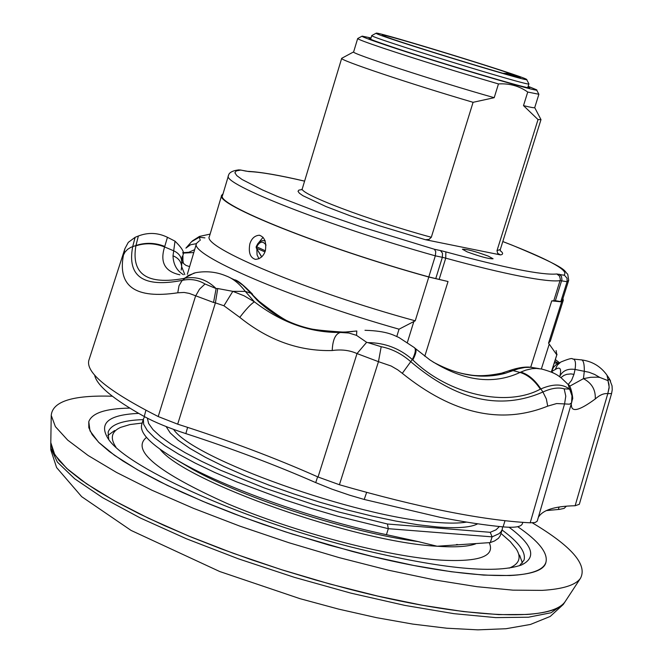<?xml version="1.0" encoding="UTF-8"?>
<svg xmlns="http://www.w3.org/2000/svg" width="663" height="663" viewBox="0 0 663 663"><rect width="100%" height="100%" fill="white"/><g stroke="black" fill="none" stroke-linecap="round" stroke-linejoin="round"><path stroke-width="0.99" d="M50.802 442.627L54.814 454.843L66.748 468.418L86.596 483.824L114.053 500.606L148.437 518.226L188.715 536.044L233.492 553.381L281.129 569.575L329.801 583.987L377.612 596.054L422.745 605.344L463.561 611.584L498.717 614.618L527.16 614.468C547.597 612.943 560.252 608.675 565.116 601.664L565.564 600.993M112.329 396.225C72.88 394.991 52.518 401.38 51.233 415.394L55.385 426.624L67.692 440.108L88.162 455.522L116.497 472.421L151.993 490.247L193.571 508.372L239.807 526.107L288.985 542.748L339.207 557.641L388.493 570.213L434.969 579.992L476.937 586.697L512.996 590.153L542.085 590.377C562.937 589.125 575.749 585.073 580.515 578.227C587.633 564.71 571.564 546.246 532.314 522.834M509.839 575.542C531.428 574.44 543.461 570.031 545.922 562.323C548.202 553.066 538.795 541.182 517.695 526.687C538.795 541.182 548.202 553.066 545.922 562.323C541.936 582.636 460.387 579.951 351.904 551.334L292.168 534.013L262.689 524.201L234.205 513.858L207.229 503.176L182.226 492.36L159.617 481.595L139.744 471.078L122.904 460.984L109.287 451.47L99.036 442.669L92.215 434.713L88.817 427.693L88.776 421.693L89.994 430.884L98.547 442.188L114.508 455.315L137.631 469.885L167.333 485.399L202.712 501.294L242.525 516.974L285.256 531.792L329.238 545.16L372.689 556.539L413.919 565.506L451.354 571.746L483.667 575.103L509.839 575.542M129.757 408.11C105.599 408.507 91.942 413.032 88.776 421.693C91.942 413.032 105.599 408.507 129.757 408.11M563.641 603.91L551.077 612.745L528.444 617.22L495.733 617.609L453.989 613.673L404.911 605.41L350.785 593.112L294.355 577.332L238.572 558.884L186.361 538.754L140.341 518.002L102.624 497.689L74.704 478.785L57.374 462.086L50.811 448.213L50.744 446.124M50.736 446.937L50.786 443.439L53.272 452.174L59.131 460.619L68.463 469.951L81.242 480.07L97.403 490.844L116.787 502.115L139.164 513.734L164.25 525.519L191.682 537.262L221.044 548.782L251.865 559.887L283.623 570.371L315.795 580.059L347.826 588.785C463.901 619.027 553.381 622.25 565.116 601.664L580.515 578.227M509.093 527.259C532.928 544.936 537.038 557.525 521.4 565.017C494.084 574.473 436.76 568.332 349.442 546.602C235.97 517.488 122.879 465.202 107.547 437.696C98.845 422.762 109.229 414.665 138.691 413.397M143.2 419.621C122.564 420.292 110.878 424.461 108.144 432.102L108.715 439.345M114.649 430.511L107.804 435.5M527.997 86.812L529.604 87.748C533.069 90.582 438.55 62.579 392.181 46.965C376.857 41.827 369.142 38.951 369.026 38.346L370.882 38.479M528.154 86.306L536.533 89.778C544.323 94.138 438.873 62.985 387.068 45.532C369.399 39.598 361.095 36.465 362.155 36.133L371.04 37.973M498.468 83.936C457.238 71.902 418.941 60.018 383.587 48.283C366.407 42.49 357.771 39.241 357.68 38.529L353.628 51.913C349.277 52.874 436.884 81.491 494.2 97.693L498.468 83.936C509.416 83.273 519.17 85.975 527.731 92.041L523.497 105.624L538.033 119.589L496.993 250.664L497.714 253.365L500.54 254.915L425.381 239.699L428.994 239.418L431.315 237.271L473.084 102.309L494.2 97.693M536.599 89.911L538.886 94.279L527.731 92.041M467.166 251.865C480.36 256.68 489.004 258.984 493.09 258.769L488.241 256.1C475.122 251.318 466.512 249.023 462.409 249.23L467.166 251.865M258.744 242.592L263.078 237.296M265.366 250.763C266.584 242.07 264.562 236.89 259.291 235.232C254.683 235.614 251.526 238.523 249.835 243.951C248.335 252.62 250.2 257.758 255.421 259.374C260.277 258.993 263.592 256.125 265.366 250.763M435.831 278.344L442.354 257.319L435.326 255.835L428.795 276.919L448.031 281.526L428.804 277.026C321.373 247.241 213.934 203.939 221.707 195.229L223.041 193.803M509.159 568.133C519.262 564.022 521.648 557.666 516.32 549.047L510.261 541.572L500.988 533.425M522.427 563.053L519.568 555.072M562.439 300.041L560.799 301.599L567.097 281.717L560.152 280.615C553.97 281.601 540.809 280.159 520.687 276.28C500.2 272.269 475.214 266.228 445.735 258.147L442.354 257.319L442.478 253.158L440.464 250.556L445.868 251.899C505.488 268.034 542.475 275.394 556.821 273.985L564.536 275.336L567.039 278.236L567.097 281.717L568.697 280.316L562.439 300.041M561.644 301.856L548.55 343.127L550.273 341.271L563.268 300.306L561.644 301.856L551.732 300.869L555.379 300.687L560.799 301.599M563.268 300.306L562.97 298.375M428.795 276.919C321.87 247.282 214.795 204.146 222.544 195.469L228.453 175.645C220.945 183.502 328.359 225.926 435.326 255.835L435.757 251.691L434.489 249.288L440.464 250.556M142.189 423.044L129.94 424.569L120.724 427.345C111.475 431.48 109.876 438.077 115.926 447.152M259.001 258.802L257.07 254.882L256.846 249.437M418.196 541.596L437.141 546.237L490.288 542.583L494.648 540.909L498.46 538.273L500.217 535.745L502.256 529.447L500.805 532.024L498.957 533.723L492.103 536.856L388.303 528.684L386.438 534.676L418.196 541.596C351.365 532.861 245.675 498.982 192.925 469.528L184.173 464.183C231.014 490.09 316.972 520.198 386.438 534.676M147.377 418.179L148.595 423.458L152.996 429.641L160.595 436.644L171.327 444.351L185.052 452.63L201.569 461.315L220.597 470.249L264.661 488.092L313.698 504.642L338.793 511.985L387.441 524.01L388.303 528.684L337.533 516.17L311.337 508.488L285.388 500.076L236.542 481.844L214.721 472.446L195.254 463.13L178.521 454.105L164.83 445.553L154.38 437.638L147.302 430.502L143.639 424.279L143.374 419.041L141.691 424.685C139.288 433.892 153.443 447.061 184.173 464.183M502.579 526.828L502.256 529.447M490.288 542.583L492.103 536.856L490.23 532.306L496.048 529.812L499.405 526.521M143.374 419.041L144.575 416.695M387.441 524.01L490.23 532.306M548.55 343.127L556.787 354.854L556.116 350.553M556.787 354.854L551.326 372.026M396.781 336.497L399.043 329.188L415.229 320.817L428.804 277.026M199.381 240.81L196.513 243.396C188.557 254.36 289.192 298.101 399.043 329.188M221.707 195.229L209.433 236.409C201.171 246.818 307.897 291.596 415.229 320.817M265.217 240.876L262.821 240.57L260.31 241.398L257.965 243.445L256.208 246.57L265.357 250.813M256.191 247.788L261.761 256.896M376.128 33.208L371.777 35.562C367.708 36.788 533.185 87.657 528.908 83.87L527.74 87.607M376.128 33.233C372.623 34.435 535.116 84.3 526.571 79.403L526.43 79.303C522.784 76.054 378.175 31.617 376.228 33.15L376.128 33.233M520.372 77.521L520.389 77.571C524.01 80.745 377.595 35.703 382.369 35.114C380.297 32.52 512.938 73.137 519.908 77.223L510.062 74.206C505.952 72.996 506.093 73.096 510.502 74.496L520.372 77.596M228.453 175.645C228.901 172.645 232.332 170.722 238.746 169.877L240.744 170.076L236.227 170.905L234.884 172.761L236.824 175.645L242.103 179.516L262.54 189.983L277.416 196.389L315.107 210.925L360.655 226.655L434.489 249.288M538.886 94.279L534.718 107.621L540.991 119.622L538.033 119.589M534.718 107.621C534.527 108.069 530.79 107.406 523.497 105.624M473.084 102.309C410.041 83.828 338.196 59.67 341.694 58.311L353.636 51.896M519.51 565.721L524.052 560.053C526.09 552.196 518.764 542.185 502.073 530.019M566.011 506.532L564.147 508.388L559.257 509.424L558.312 509.482L559.124 507.038M187.596 427.362L185.864 433.619C168.783 428.025 154.918 422.323 144.252 416.521L145.901 410.264M366.631 492.435L364.211 499.454L349.658 495.203L331.865 489.12L315.721 482.606L317.627 476.813M522.345 523.77L522.792 522.386L522.345 523.77C521.176 526.87 514.753 527.905 503.084 526.878L504.999 520.753M185.864 433.619C232.489 448.768 275.775 465.095 315.721 482.606M522.477 523.347L522.858 522.394M546.237 510.609L558.312 509.482M571.547 402.872L569.509 404.19L564.561 403.916L565.788 396.176L564.188 388.858L569.409 389.073L569.948 389.968L571.978 395.819L571.614 402.69L537.245 521.11L535.165 522.519L530.193 522.809C482.548 520.289 418.95 507.601 339.406 484.736L318.049 477.004C275.369 458.009 228.578 440.398 177.684 424.171L158.208 416.546C108.409 391.245 85.303 372.449 88.908 360.166L124.909 248.666L123.451 255.048C117.45 286.515 135.55 299.104 177.759 292.797L184.123 292.449L189.245 293.402L213.544 302.461L216.13 288.571L217.746 288.529L215.4 302.875L213.544 302.461M538.315 517.43C542.417 510.054 554.691 506.159 575.128 505.745L579.321 504.311L611.584 393.532L607.789 393.665C603.935 393.176 599.75 394.949 595.25 398.977C595.772 389.894 591.835 383.115 583.448 378.656L590.683 377.297L597.603 377.156L599.766 377.421L607.971 380.612L609.156 387.026L607.789 393.665L609.123 387.979L608.957 384.184L607.971 380.612L609.38 378.904L608.775 377.844M503.084 526.878C484.844 525.162 463.843 521.972 440.083 517.314L364.211 499.454M144.252 416.521C113.207 399.176 96.665 385.369 94.627 375.092M192.229 241.017L199.406 236.442L199.339 237.238L191.599 241.672L185.905 248.128L190.546 244.763L196.439 243.653M204.917 237.868L199.339 237.238L200.276 240.329M572.169 400.228L571.581 402.781M540.37 389.148C506.698 407.455 448.859 394.966 412.809 359.934L412.32 359.503C399.648 348.373 384.822 342.746 367.841 342.614L381.184 346.716C391.949 348.796 401.877 353.843 410.961 361.857C456.409 400.518 500.399 410.571 542.922 392.015L540.834 388.941L540.37 389.148C534.345 380.222 527.574 374.661 520.041 372.449L520.786 372.092C528.287 374.322 534.966 379.94 540.834 388.941C553.05 383.695 562.572 383.736 569.409 389.073L569.368 388.336L570.802 390.88L572.161 395.471L571.614 402.69M569.368 388.336L568.174 384.515L561.246 377.885C558.577 376.194 556.597 373.095 541.663 369.034L536.334 368.429L531.991 368.694L525.734 370.145L520.786 372.092M217.746 288.529L232.821 291.347L223.928 305.759L215.4 302.875L177.684 424.171M195.676 272.684C206.342 270.811 216.411 271.871 225.901 275.858C232.779 278.319 239.244 283.491 245.293 291.389L232.821 291.347L244.05 295.773L254.418 301.839C251.153 303.753 246.271 308.933 239.774 317.362L223.928 305.759M356.512 335.354L366.647 342.299L357.017 353.578C349.625 350.246 341.362 349.235 332.213 350.536C332.685 339.821 335.42 333.796 340.409 332.47L348.796 333.008L356.512 335.354L356.827 331.003M352.426 331.566L346.426 331.989C310.417 333.108 280.664 322.525 257.178 300.231L250.821 293.237L245.293 291.389L254.418 301.839C281.402 322.583 310.06 332.785 340.409 332.47L356.727 331.011M367.841 342.614L366.647 342.299L357.017 353.578L378.465 361.666L381.184 346.716M530.193 522.809L564.561 403.916L556.647 403.552L547.704 406.137C501.203 424.884 452.73 413.944 402.3 373.327L412.32 359.503C415.502 353.064 416.157 349.086 414.276 347.561L398.877 337.475C394.444 335.751 387.996 330.936 364.981 330.298L364.981 330.298M412.809 359.934C416.124 353.611 416.894 349.733 415.121 348.299L414.615 347.851M429.334 359.52L429.773 359.818M415.436 348.581L429.815 359.852C462.575 381.001 492.65 385.211 520.041 372.449L513.112 370.625L509.002 370.75L501.841 373.078M138.352 236.003L135.111 237.321L132.708 246.578C126.973 276.678 143.539 287.933 182.416 280.333C190.596 278.609 198.129 279.827 205.024 283.988L216.13 288.571C206.806 279.471 196.265 276.057 184.496 278.319L184.065 278.419C147.153 285.148 131.092 274.291 135.882 245.84L138.36 236.003C148.239 232.224 157.935 232.655 167.441 237.296L164.606 246.968C159.775 262.283 164.863 271.557 179.872 274.797M123.451 255.048L125.092 251.973L127.644 249.305L130.909 247.299L135.94 245.509C145.504 242.343 155.117 242.65 164.772 246.429M135.882 245.84C145.404 242.766 154.976 243.139 164.606 246.968L173.316 250.631C178.985 253.142 181.778 257.045 181.695 262.341L182.126 256.639M184.065 278.419L194.284 272.965M177.759 292.797L179.01 285.695L181.828 280.938L188.126 275.551L195.643 272.692M569.525 386.297L583.448 378.656L584.318 371.106C584.393 363.291 583.233 359.528 580.838 359.827L573.163 359.039M599.766 377.421L594.653 374.454L589.042 372.258L575.053 369.448C567.81 368.404 562.746 370.642 559.862 376.161C561.652 368.595 560.119 366.382 555.246 369.531L557.301 365.147L560.848 362.023C568.473 358.882 572.376 357.871 572.542 358.973C575.277 358.998 576.106 362.487 575.053 369.448L573.976 374.338L570.876 373.907L566.799 374.33L563.998 375.366L560.873 377.603M581.393 359.876C592.109 361.244 600.628 366.324 606.943 375.117L608.186 380.446M558.337 363.2L554.807 361.302M189.61 266.609L185.971 265.399L183.444 263.41L182.118 256.78M182.474 259.357L182.913 254.94C184.795 252.76 182.168 248.169 175.024 241.166L173.01 255.827C178.355 257.957 181.239 261.562 181.654 266.65L181.19 270.081M181.637 263.335L182.897 262.589L182.947 255.446M182.764 253.109L193.795 252.537M183.419 274.697C176.764 270.661 173.292 264.371 173.01 255.827M231.014 278.195L236.973 281.079L242.791 285.156L258.81 301.027M257.178 300.231L259.059 301.267C292.648 327.282 298.632 329.138 343.185 332.105M539.011 368.595L530.823 367.277L524.773 367.476L518.35 368.81L505.098 373.335L501.385 373.194C488.026 375.962 476.995 376.435 468.277 374.603C457.652 373.112 445.942 368.926 433.138 362.039M505.098 373.335C482.042 379.418 458.042 375.639 433.088 362.006M555.246 369.531L551.608 371.512L553.439 367.393L556.53 364.269L559.663 362.752M554.268 362.984L558.544 363.158M553.224 372.896L551.558 371.52M573.976 374.338L571.581 380.347L568.199 384.54M559.713 376.75L559.862 376.161M332.213 350.536C299.137 351.382 268.324 340.318 239.774 317.362M205.024 283.988L199.488 289.209L195.535 296.146L158.208 416.546M135.111 237.321L128.282 242.376L124.909 248.666M402.3 373.327L397.759 369.855L391.145 366.017L378.465 361.666L339.406 484.736M547.704 406.137L546.337 398.919L542.922 392.015C551.351 388.178 558.437 387.126 564.188 388.858M194.657 249.653L188.839 252.28L182.715 252.678M595.25 398.977C579.305 410.704 571.357 412.668 571.398 404.861M611.584 393.532L612.239 389.761L612.048 385.841L609.38 378.904M540.991 119.622L500.316 249.479L496.993 250.664M500.209 250.639C503.3 252.959 503.408 254.377 500.54 254.915M563.898 275.062C569.36 271.059 552.039 261.081 511.935 245.119L502.794 241.564M439.213 279.156L445.735 258.147L445.868 251.899M424.784 356.238L448.031 281.526M173.598 429.392C192.229 458.506 357.274 517.554 436.138 522.386C449.017 523.43 459.177 523.339 466.619 522.104M166.123 426.549L170.184 432.889L178.156 440.232L189.941 448.42L205.323 457.246L223.961 466.479L245.385 475.877L269.037 485.167L294.256 494.076L320.32 502.355L346.484 509.756L371.968 516.063L396.076 521.118L418.113 524.781L437.522 526.986C457.47 528.519 470.863 527.458 477.716 523.803M146.523 437.398C130.594 450.194 157.637 472.313 227.649 503.739C295.259 532.455 388.029 556.771 441.318 560.152C479.366 562.091 495.344 556.274 489.253 542.699M160.056 449.282C185.226 481.893 355.749 542.143 437.141 546.237C454.901 547.481 467.713 546.702 475.578 543.892M177.56 460.47L192.925 469.528L177.518 460.454M541.348 368.968L549.254 344.056M407.397 342.348L413.869 321.447M530.707 367.236L551.732 300.869M553.829 300.571L560.384 279.463L559.539 276.09L556.821 273.985M266.045 245.07C262.88 240.686 259.73 241.315 256.598 246.968L256.622 248.269L264.968 251.932M510.469 75.342L510.502 74.496M304.59 181.148C278.924 175.198 260.402 172.015 249.023 171.584L240.744 170.076M425.381 239.699L379.195 225.702L350.279 215.823L326.047 206.583L302.925 195.709L299.378 193.198L298.019 191.317L298.839 190.115L301.781 189.593M249.023 171.584L245.658 171.029M555.379 300.687L561.942 279.604L561.428 276.272L559.29 274.217M245.981 171.137L240.338 169.952M431.315 237.271C368.321 220.199 297.844 193.323 302.345 188.574L301.632 189.784M318.049 477.004L357.017 353.578M575.128 505.745L607.789 393.665M50.786 443.439L51.233 415.394M563.335 604.399L550.215 616.449L530.45 624.455L505.993 628.731L477.924 629.85L446.746 628.217L412.809 624.098L376.576 617.676L338.702 609.131L300.007 598.681L219.71 571.523L131.1 530.433L81.665 496.662L56.612 467.581L50.836 449.97L50.728 446.696M500.316 249.479L500.225 250.879M512.192 245.194L502.803 241.539M264.504 240.661L265.175 240.768M259.291 235.232L259.871 235.34M457.578 544.538L456.434 544.547M551.384 372.059L557.028 354.299M187.322 274.3L196.513 243.396M256.208 246.57L256.2 247.829L261.661 256.995M371.777 35.529L370.642 39.274M526.621 79.502L528.85 83.753M507.56 73.469L503.018 73.286M304.599 181.123C279.123 175.173 260.269 171.924 248.037 171.369M512.383 245.269C571.605 269.899 562.887 270.338 567.735 274.184L568.697 280.316M362.023 36.2L357.829 38.454M341.694 58.311L302.345 188.574M563.194 604.59L565.116 601.664M565.97 506.648L566.119 506.209M572.053 400.842L572.384 398.919C573.628 401.198 571.092 385.17 568.456 384.855M199.447 236.426L210.121 234.097M555.354 359.578L559.547 362.785M184.803 274.59L181.654 266.65L181.695 262.341M252.603 294.273C243.561 285.04 237.569 280.217 234.627 279.794M509.416 370.592C518.391 367.501 526.032 366.44 532.331 367.426M609.106 378.333L610.582 381.018M607.275 375.623L608.783 377.852M167.441 237.296L174.966 241.133"/></g></svg>
